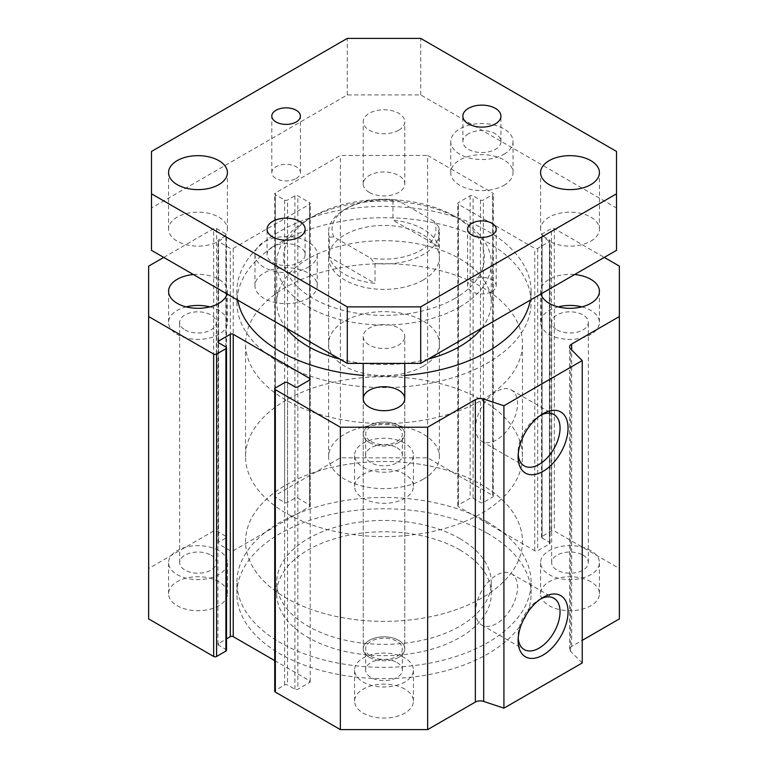 <?xml version="1.0" encoding="UTF-8"?>
<svg xmlns="http://www.w3.org/2000/svg" width="768" height="768" viewBox="0 0 768 768"><rect width="100%" height="100%" fill="white"/><g stroke="black" fill="none" stroke-linecap="round" stroke-linejoin="round"><path stroke-width="0.58" stroke-dasharray="3.84 2.88" d="M459.869 538.608A107.299 61.949 180 0 1 491.299 582.413A107.299 61.949 180 0 1 384 644.362A107.299 61.949 180 0 1 276.701 582.413A107.299 61.949 180 0 1 342.941 525.178A107.299 61.949 180 0 1 459.869 538.608M459.869 549.917A107.299 61.949 180 0 1 491.299 593.712A107.299 61.949 180 0 1 384 655.661A107.299 61.949 180 0 1 276.701 593.712A107.299 61.949 180 0 1 342.941 536.486A107.299 61.949 180 0 1 459.869 549.917M488.016 522.355A147.101 84.931 0 0 0 327.706 503.952A147.101 84.931 0 0 0 236.899 582.413A147.101 84.931 0 0 0 384 667.344A147.101 84.931 0 0 0 531.101 582.413A147.101 84.931 0 0 0 488.016 522.355M488.016 533.664A147.101 84.931 0 0 0 327.706 515.251A147.101 84.931 0 0 0 236.899 593.712A147.101 84.931 0 0 0 384 678.643A147.101 84.931 0 0 0 531.101 593.712A147.101 84.931 0 0 0 488.016 533.664M619.363 618.912L619.363 568.522L554.342 530.976A2.074 1.2 0 0 0 551.405 530.976L542.102 536.352A2.074 1.2 0 0 0 541.498 537.197A2.074 1.2 0 0 0 542.102 538.042L549.446 542.285A2.074 1.2 180 0 1 550.051 543.13A2.074 1.2 180 0 1 549.446 543.974L537.696 550.762A2.074 1.2 180 0 1 534.758 550.762L458.4 506.678A2.074 1.2 180 0 1 457.795 505.824A2.074 1.2 180 0 1 458.4 504.979L470.15 498.202A2.074 1.2 180 0 1 473.088 498.202L480.432 502.435A2.074 1.2 0 0 0 483.37 502.435L492.662 497.069A2.074 1.2 0 0 0 493.277 496.214A2.074 1.2 0 0 0 492.662 495.37L427.642 457.834L340.358 457.834L275.338 495.37A2.074 1.2 0 0 0 274.723 496.214A2.074 1.2 0 0 0 275.338 497.069L284.63 502.435A2.074 1.2 0 0 0 287.568 502.435L294.912 498.202A2.074 1.2 180 0 1 297.85 498.202L309.6 504.979A2.074 1.2 180 0 1 310.205 505.824A2.074 1.2 180 0 1 309.6 506.678L233.242 550.762A2.074 1.2 180 0 1 230.304 550.762L218.554 543.974A2.074 1.2 180 0 1 217.949 543.13A2.074 1.2 180 0 1 218.554 542.285L225.898 538.042A2.074 1.2 0 0 0 226.502 537.197A2.074 1.2 0 0 0 225.898 536.352L216.595 530.976A2.074 1.2 0 0 0 213.658 530.976L148.637 568.522L148.637 618.912M582.24 662.957L570.566 651.274A6.922 3.994 180 0 1 569.635 649.277A6.922 3.994 180 0 1 571.661 646.454L582.24 640.349M274.723 660.624L309.6 680.755A2.074 1.2 180 0 1 310.205 681.61A2.074 1.2 180 0 1 309.6 682.454L297.85 689.232A2.074 1.2 180 0 1 294.912 689.232L287.568 684.998A2.074 1.2 0 0 0 284.63 684.998L275.338 690.365A2.074 1.2 0 0 0 274.723 691.21M226.502 650.237A2.074 1.2 0 0 0 225.898 649.392L218.554 645.149A2.074 1.2 180 0 1 217.949 644.304A2.074 1.2 180 0 1 218.554 643.45L226.502 638.861M218.803 581.702A29.424 16.982 0 0 0 186.739 578.026A29.424 16.982 0 0 0 168.576 593.712A29.424 16.982 0 0 0 198 610.704A29.424 16.982 0 0 0 227.414 593.712A29.424 16.982 0 0 0 218.803 581.702M590.803 581.702A29.424 16.982 0 0 0 558.749 578.026A29.424 16.982 0 0 0 540.586 593.712A29.424 16.982 0 0 0 570 610.704A29.424 16.982 0 0 0 599.424 593.712A29.424 16.982 0 0 0 590.803 581.702M404.803 689.098A29.424 16.982 0 0 0 372.739 685.411A29.424 16.982 0 0 0 354.576 701.107A29.424 16.982 0 0 0 384 718.09A29.424 16.982 0 0 0 413.424 701.107A29.424 16.982 0 0 0 404.803 689.098M404.803 474.317A29.424 16.982 0 0 0 372.739 470.64A29.424 16.982 0 0 0 354.576 486.326A29.424 16.982 0 0 0 384 503.309A29.424 16.982 0 0 0 413.424 486.326A29.424 16.982 0 0 0 404.803 474.317M279.984 362.688A147.101 84.931 180 0 1 236.899 302.63A147.101 84.931 180 0 1 384 217.709A147.101 84.931 180 0 1 531.101 302.63A147.101 84.931 180 0 1 440.294 381.101A147.101 84.931 180 0 1 279.984 362.688M237.686 300.115A147.101 84.931 180 0 1 236.899 291.331A147.101 84.931 180 0 1 384 206.4A147.101 84.931 180 0 1 531.101 291.331A147.101 84.931 180 0 1 530.314 300.115M404.765 375.408A147.101 84.931 180 0 1 363.235 375.408M339.84 359.088A107.299 61.949 0 0 0 363.082 363.389M363.235 336.547L363.235 363.389A107.299 61.949 0 0 0 404.765 363.408L404.765 336.547A20.765 11.99 0 0 0 384 324.557A20.765 11.99 0 0 0 363.235 336.547A20.765 11.99 0 0 0 376.051 347.626A20.765 11.99 0 0 0 398.688 345.024A20.765 11.99 0 0 0 404.765 336.547M404.918 363.389A107.299 61.949 0 0 0 428.16 359.088M481.786 328.128A107.299 61.949 0 0 0 491.299 302.63A107.299 61.949 0 0 0 384 240.691A107.299 61.949 0 0 0 276.701 302.63A107.299 61.949 0 0 0 286.214 328.128M371.03 656.314A18.346 10.589 0 0 0 391.018 658.608A18.346 10.589 0 0 0 402.346 648.826A18.346 10.589 0 0 0 396.97 641.338A18.346 10.589 0 0 0 376.982 639.034A18.346 10.589 0 0 0 365.654 648.826A18.346 10.589 0 0 0 371.03 656.314M369.312 657.302A20.765 11.99 180 0 1 363.235 648.826A20.765 11.99 180 0 1 384 636.835A20.765 11.99 180 0 1 404.765 648.826A20.765 11.99 180 0 1 391.949 659.904A20.765 11.99 180 0 1 369.312 657.302M371.03 441.533A18.346 10.589 0 0 0 391.018 443.827A18.346 10.589 0 0 0 402.346 434.045A18.346 10.589 0 0 0 396.97 426.557A18.346 10.589 0 0 0 376.982 424.262A18.346 10.589 0 0 0 365.654 434.045A18.346 10.589 0 0 0 371.03 441.533M369.312 442.522A20.765 11.99 180 0 1 363.235 434.045A20.765 11.99 180 0 1 384 422.054A20.765 11.99 180 0 1 404.765 434.045A20.765 11.99 180 0 1 391.949 445.123A20.765 11.99 180 0 1 369.312 442.522M369.312 192.422A20.765 11.99 180 0 1 363.235 183.946A20.765 11.99 180 0 1 384 171.955A20.765 11.99 180 0 1 404.765 183.946A20.765 11.99 180 0 1 391.949 195.014A20.765 11.99 180 0 1 369.312 192.422M454.973 298.397A100.378 57.946 180 0 1 313.027 298.397A100.378 57.946 180 0 1 313.027 216.442A100.378 57.946 180 0 1 454.973 216.442A100.378 57.946 180 0 1 454.973 298.397M459.869 306.874A107.299 61.949 0 0 0 491.299 263.069A107.299 61.949 0 0 0 459.869 219.264A107.299 61.949 0 0 0 308.131 219.264A107.299 61.949 0 0 0 276.701 263.069A107.299 61.949 0 0 0 342.941 320.304A107.299 61.949 0 0 0 459.869 306.874M423.158 280.022A55.382 31.968 180 0 1 362.803 286.954A55.382 31.968 180 0 1 328.618 257.414A55.382 31.968 180 0 1 384 225.446A55.382 31.968 180 0 1 439.382 257.414A55.382 31.968 180 0 1 423.158 280.022M423.158 366.221A55.382 31.968 180 0 1 362.803 373.152A55.382 31.968 180 0 1 328.618 343.613A55.382 31.968 180 0 1 384 311.635A55.382 31.968 180 0 1 439.382 343.613A55.382 31.968 180 0 1 423.158 366.221M481.901 400.128A138.451 79.93 0 0 0 522.451 343.613A138.451 79.93 0 0 0 384 263.683A138.451 79.93 0 0 0 245.549 343.613A138.451 79.93 0 0 0 331.018 417.456A138.451 79.93 0 0 0 481.901 400.128M481.901 597.955A138.451 79.93 180 0 1 331.018 615.283A138.451 79.93 180 0 1 245.549 541.43A138.451 79.93 180 0 1 384 461.501A138.451 79.93 180 0 1 522.451 541.43A138.451 79.93 180 0 1 481.901 597.955M209.856 306.874A29.424 16.982 180 0 1 227.414 322.416A29.424 16.982 180 0 1 209.251 338.112A29.424 16.982 180 0 1 177.197 334.426A29.424 16.982 180 0 1 168.576 322.416A29.424 16.982 180 0 1 186.134 306.874M193.411 274.55A29.424 16.982 180 0 1 227.414 291.331A29.424 16.982 180 0 1 227.059 293.981M185.021 329.904A18.346 10.589 0 0 0 205.018 332.198A18.346 10.589 0 0 0 216.336 322.416A18.346 10.589 0 0 0 210.97 314.928A18.346 10.589 0 0 0 190.973 312.634A18.346 10.589 0 0 0 179.654 322.416A18.346 10.589 0 0 0 185.021 329.904M581.866 306.874A29.424 16.982 180 0 1 599.424 322.416A29.424 16.982 180 0 1 581.261 338.112A29.424 16.982 180 0 1 549.197 334.426A29.424 16.982 180 0 1 540.586 322.416A29.424 16.982 180 0 1 558.144 306.874M540.941 293.981A29.424 16.982 180 0 1 540.586 291.331A29.424 16.982 180 0 1 574.589 274.55M557.03 329.904A18.346 10.589 0 0 0 577.027 332.198A18.346 10.589 0 0 0 588.346 322.416A18.346 10.589 0 0 0 582.979 314.928A18.346 10.589 0 0 0 562.982 312.634A18.346 10.589 0 0 0 551.664 322.416A18.346 10.589 0 0 0 557.03 329.904M404.803 443.232A29.424 16.982 0 0 0 372.739 439.546A29.424 16.982 0 0 0 354.576 455.242A29.424 16.982 0 0 0 384 472.224A29.424 16.982 0 0 0 413.424 455.242A29.424 16.982 0 0 0 404.803 443.232M396.97 447.754A18.346 10.589 180 0 1 402.346 455.242A18.346 10.589 180 0 1 384 465.83A18.346 10.589 180 0 1 365.654 455.242A18.346 10.589 180 0 1 376.982 445.459A18.346 10.589 180 0 1 396.97 447.754M404.803 658.003A29.424 16.982 0 0 0 372.739 654.326A29.424 16.982 0 0 0 354.576 670.022A29.424 16.982 0 0 0 384 687.005A29.424 16.982 0 0 0 413.424 670.022A29.424 16.982 0 0 0 404.803 658.003M396.97 662.525A18.346 10.589 180 0 1 402.346 670.022A18.346 10.589 180 0 1 384 680.611A18.346 10.589 180 0 1 365.654 670.022A18.346 10.589 180 0 1 376.982 660.23A18.346 10.589 180 0 1 396.97 662.525M590.803 550.618A29.424 16.982 0 0 0 558.749 546.941A29.424 16.982 0 0 0 540.586 562.627A29.424 16.982 0 0 0 570 579.619A29.424 16.982 0 0 0 599.424 562.627A29.424 16.982 0 0 0 590.803 550.618M582.979 555.139A18.346 10.589 180 0 1 588.346 562.627A18.346 10.589 180 0 1 570 573.216A18.346 10.589 180 0 1 551.664 562.627A18.346 10.589 180 0 1 562.982 552.845A18.346 10.589 180 0 1 582.979 555.139M218.803 550.618A29.424 16.982 0 0 0 186.739 546.941A29.424 16.982 0 0 0 168.576 562.627A29.424 16.982 0 0 0 198 579.619A29.424 16.982 0 0 0 227.414 562.627A29.424 16.982 0 0 0 218.803 550.618M210.97 555.139A18.346 10.589 180 0 1 216.336 562.627A18.346 10.589 180 0 1 198 573.216A18.346 10.589 180 0 1 179.654 562.627A18.346 10.589 180 0 1 190.973 552.845A18.346 10.589 180 0 1 210.97 555.139M540.998 414.998A29.645 17.117 120 0 0 539.078 416.006A29.645 17.117 120 0 0 518.122 452.314L518.122 456.931M518.122 452.314A29.645 17.117 120 0 0 518.208 454.474M475.613 427.776A29.645 17.117 120 0 0 481.757 441.35A29.645 17.117 120 0 0 511.402 424.234A29.645 17.117 120 0 0 511.402 390A29.645 17.117 120 0 0 488.554 397.939A29.645 17.117 120 0 0 475.613 427.776M540.998 598.694A29.645 17.117 120 0 0 539.078 599.702A29.645 17.117 120 0 0 518.122 636.01L518.122 640.627M518.122 636.01A29.645 17.117 120 0 0 518.208 638.17M475.613 611.472A29.645 17.117 120 0 0 481.757 625.046A29.645 17.117 120 0 0 511.402 607.93A29.645 17.117 120 0 0 511.402 573.696A29.645 17.117 120 0 0 488.554 581.635A29.645 17.117 120 0 0 475.613 611.472M427.642 457.834L427.642 155.443L492.662 192.989A2.074 1.2 180 0 1 493.277 193.834A2.074 1.2 180 0 1 492.662 194.678L483.37 200.045A2.074 1.2 180 0 1 480.432 200.045L473.088 195.811A2.074 1.2 0 0 0 470.15 195.811L458.4 202.589A2.074 1.2 0 0 0 457.795 203.443A2.074 1.2 0 0 0 458.4 204.288L534.758 248.371A2.074 1.2 0 0 0 537.696 248.371L549.446 241.594A2.074 1.2 0 0 0 550.051 240.739A2.074 1.2 0 0 0 549.446 239.894L542.102 235.661A2.074 1.2 180 0 1 541.498 234.806A2.074 1.2 180 0 1 542.102 233.962L551.405 228.595A2.074 1.2 180 0 1 554.342 228.595L604.262 257.414M163.738 257.414L213.658 228.595A2.074 1.2 180 0 1 216.595 228.595L225.898 233.962A2.074 1.2 180 0 1 226.502 234.806A2.074 1.2 180 0 1 225.898 235.661L218.554 239.894A2.074 1.2 0 0 0 217.949 240.739A2.074 1.2 0 0 0 218.554 241.594L230.304 248.371A2.074 1.2 0 0 0 233.242 248.371L309.6 204.288A2.074 1.2 0 0 0 310.205 203.443A2.074 1.2 0 0 0 309.6 202.589L297.85 195.811A2.074 1.2 0 0 0 294.912 195.811L287.568 200.045A2.074 1.2 180 0 1 284.63 200.045L275.338 194.678A2.074 1.2 180 0 1 274.723 193.834A2.074 1.2 180 0 1 275.338 192.989L340.358 155.443L427.642 155.443M148.637 568.522L148.637 266.131M619.363 568.522L619.363 266.131M340.358 457.834L340.358 155.443M296.218 178.474A14.304 8.266 0 0 0 300.413 172.637A14.304 8.266 0 0 0 286.099 164.371A14.304 8.266 0 0 0 271.795 172.637A14.304 8.266 0 0 0 280.627 180.269A14.304 8.266 0 0 0 296.218 178.474M492.01 291.514A14.304 8.266 0 0 0 496.205 285.677A14.304 8.266 0 0 0 481.901 277.411A14.304 8.266 0 0 0 467.587 285.677A14.304 8.266 0 0 0 476.419 293.309A14.304 8.266 0 0 0 492.01 291.514M503.923 154.262A31.152 17.981 0 0 0 513.043 141.552A31.152 17.981 0 0 0 481.901 123.562A31.152 17.981 0 0 0 450.749 141.552A31.152 17.981 0 0 0 469.978 158.17A31.152 17.981 0 0 0 503.923 154.262M468.432 133.776A19.037 10.992 0 0 0 462.864 141.552A19.037 10.992 0 0 0 481.901 152.544A19.037 10.992 0 0 0 500.938 141.552A19.037 10.992 0 0 0 489.178 131.395A19.037 10.992 0 0 0 468.432 133.776M503.923 185.357A31.152 17.981 0 0 0 513.043 172.637A31.152 17.981 0 0 0 481.901 154.656A31.152 17.981 0 0 0 450.749 172.637A31.152 17.981 0 0 0 469.978 189.254A31.152 17.981 0 0 0 503.923 185.357M308.131 267.302A31.152 17.981 0 0 0 317.251 254.592A31.152 17.981 0 0 0 286.099 236.602A31.152 17.981 0 0 0 254.957 254.592A31.152 17.981 0 0 0 274.186 271.21A31.152 17.981 0 0 0 308.131 267.302M272.64 246.816A19.037 10.992 0 0 0 267.062 254.592A19.037 10.992 0 0 0 286.099 265.584A19.037 10.992 0 0 0 305.136 254.592A19.037 10.992 0 0 0 293.386 244.435A19.037 10.992 0 0 0 272.64 246.816M308.131 298.397A31.152 17.981 0 0 0 317.251 285.677A31.152 17.981 0 0 0 286.099 267.696A31.152 17.981 0 0 0 254.957 285.677A31.152 17.981 0 0 0 274.186 302.294A31.152 17.981 0 0 0 308.131 298.397M398.688 657.302A20.765 11.99 180 0 1 376.051 659.904A20.765 11.99 180 0 1 363.235 648.826A20.765 11.99 180 0 1 384 636.835A20.765 11.99 180 0 1 404.765 648.826A20.765 11.99 180 0 1 398.688 657.302M398.688 442.522A20.765 11.99 180 0 1 376.051 445.123A20.765 11.99 180 0 1 363.235 434.045A20.765 11.99 180 0 1 384 422.054A20.765 11.99 180 0 1 404.765 434.045A20.765 11.99 180 0 1 398.688 442.522M398.688 130.243A20.765 11.99 0 0 0 404.765 121.766A20.765 11.99 0 0 0 384 109.776A20.765 11.99 0 0 0 363.235 121.766A20.765 11.99 0 0 0 376.051 132.845A20.765 11.99 0 0 0 398.688 130.243M151.498 250.349L151.498 207.965L347.29 94.925L420.71 94.925L616.502 207.965L616.502 250.349M590.803 241.171A29.424 16.982 0 0 0 599.424 229.152A29.424 16.982 0 0 0 570 212.17A29.424 16.982 0 0 0 540.586 229.152A29.424 16.982 0 0 0 558.749 244.848A29.424 16.982 0 0 0 590.803 241.171M218.803 241.171A29.424 16.982 0 0 0 227.414 229.152A29.424 16.982 0 0 0 198 212.17A29.424 16.982 0 0 0 168.576 229.152A29.424 16.982 0 0 0 186.739 244.848A29.424 16.982 0 0 0 218.803 241.171M329.357 256.954L329.357 237.168L333.869 236.947L370.502 258.096L375.014 263.53L375.014 283.315A55.382 31.968 180 0 1 329.357 256.954L375.014 283.315M438.643 246.576L392.986 220.214A55.382 31.968 180 0 1 438.643 246.576L438.643 226.79L434.131 221.357A51.917 29.971 180 0 1 420.71 250.349A51.917 29.971 180 0 1 370.502 258.096M434.131 221.357L397.498 200.218L392.986 200.438L392.986 220.214M333.869 236.947A51.917 29.971 180 0 1 347.29 207.965A51.917 29.971 180 0 1 397.498 200.218M151.498 207.965L151.498 151.44M347.29 94.925L347.29 38.4M420.71 94.925L420.71 38.4M616.502 207.965L616.502 151.44M286.099 400.138A138.451 79.93 0 0 0 245.549 456.653A138.451 79.93 0 0 0 384 536.582A138.451 79.93 0 0 0 522.451 456.653A138.451 79.93 0 0 0 436.982 382.81A138.451 79.93 0 0 0 286.099 400.138M423.158 479.261A55.382 31.968 180 0 1 362.803 486.192A55.382 31.968 180 0 1 328.618 456.653A55.382 31.968 180 0 1 392.986 425.107A55.382 31.968 180 0 1 439.382 456.653A55.382 31.968 180 0 1 423.158 479.261M286.099 484.915A138.451 79.93 180 0 1 436.982 467.587A138.451 79.93 180 0 1 522.451 541.43A138.451 79.93 180 0 1 384 621.37A138.451 79.93 180 0 1 245.549 541.43A138.451 79.93 180 0 1 286.099 484.915M375.014 263.53A55.382 31.968 0 0 0 439.382 231.984A55.382 31.968 0 0 0 438.643 226.79M392.986 200.438A55.382 31.968 0 0 0 344.842 209.376A55.382 31.968 0 0 0 328.618 231.984A55.382 31.968 0 0 0 329.357 237.168M542.102 233.962L542.102 536.352M542.102 538.042L542.102 235.661M549.446 239.894L549.446 542.285M549.446 543.974L549.446 241.594M537.696 248.371L537.696 550.762M534.758 550.762L534.758 248.371M458.4 204.288L458.4 506.678M458.4 504.979L458.4 202.589M470.15 195.811L470.15 498.202M473.088 498.202L473.088 195.811M480.432 200.045L480.432 502.435M483.37 502.435L483.37 200.045M492.662 194.678L492.662 497.069M492.662 495.37L492.662 192.989M275.338 192.989L275.338 495.37M275.338 497.069L275.338 194.678M284.63 200.045L284.63 502.435M287.568 502.435L287.568 200.045M294.912 195.811L294.912 498.202M297.85 498.202L297.85 195.811M309.6 202.589L309.6 504.979M309.6 506.678L309.6 204.288M233.242 248.371L233.242 550.762M230.304 550.762L230.304 248.371M218.554 241.594L218.554 543.974M218.554 542.285L218.554 239.894M225.898 235.661L225.898 538.042M225.898 536.352L225.898 233.962M216.595 228.595L216.595 530.976M213.658 530.976L213.658 228.595M225.898 649.392L225.898 347.002M218.554 643.45L218.554 645.149M309.6 682.454L309.6 680.755M297.85 386.851L297.85 689.232M294.912 689.232L294.912 386.851M287.568 382.608L287.568 684.998M284.63 684.998L284.63 382.608M275.338 387.974L275.338 690.365M554.342 228.595L554.342 530.976M551.405 530.976L551.405 228.595M571.661 646.454L571.661 349.987M570.566 651.274L570.566 348.893M491.299 593.712L491.299 582.413M276.701 593.712L276.701 582.413M531.101 593.712L531.101 582.413M236.899 593.712L236.899 582.413M236.899 291.331L236.899 302.63M531.101 291.331L531.101 302.63M363.235 398.717L363.235 648.826L363.235 398.717M404.765 398.717L404.765 648.826L404.765 398.717M363.235 183.946L363.235 121.766M404.765 183.946L404.765 121.766M313.027 216.442L308.131 219.264M454.973 216.442L459.869 219.264M276.701 263.069L276.701 302.63M491.299 263.069L491.299 302.63M328.618 257.414L328.618 343.613M439.382 257.414L439.382 343.613M168.576 291.331L168.576 322.416M227.414 291.331L227.414 322.416M540.586 291.331L540.586 322.416M599.424 291.331L599.424 322.416M413.424 486.326L413.424 455.242M354.576 486.326L354.576 455.242M413.424 701.107L413.424 670.022M354.576 701.107L354.576 670.022M599.424 593.712L599.424 562.627M540.586 593.712L540.586 562.627M227.414 593.712L227.414 562.627M168.576 593.712L168.576 562.627M539.078 416.006L543.082 413.693M481.757 441.35L524.256 465.888M511.402 390L553.91 414.538M539.078 599.702L543.082 597.389M481.757 625.046L524.256 649.584M511.402 573.696L553.91 598.234M541.498 537.197L541.498 234.806M550.051 543.13L550.051 240.739M457.795 505.824L457.795 203.443M493.277 496.214L493.277 193.834M274.723 496.214L274.723 193.834M310.205 505.824L310.205 203.443M217.949 543.13L217.949 240.739M226.502 537.197L226.502 234.806M217.949 644.304L217.949 341.914M310.205 681.61L310.205 379.219M522.451 456.653L522.451 343.613M245.549 456.653L245.549 343.613M402.346 670.022L402.346 648.826M365.654 670.022L365.654 648.826M216.336 562.627L216.336 322.416M179.654 562.627L179.654 322.416M402.346 455.242L402.346 434.045M365.654 455.242L365.654 434.045M588.346 562.627L588.346 322.416M551.664 562.627L551.664 322.416M569.635 649.277L569.635 346.886M300.413 172.637L300.413 116.112M271.795 172.637L271.795 116.112M496.205 285.677L496.205 229.152M467.587 285.677L467.587 229.152M513.043 172.637L513.043 141.552M450.749 172.637L450.749 141.552M500.938 141.552L500.938 116.112M462.864 141.552L462.864 116.112M317.251 285.677L317.251 254.592M254.957 285.677L254.957 254.592M305.136 254.592L305.136 229.152M267.062 254.592L267.062 229.152M227.414 229.152L227.414 172.637M168.576 229.152L168.576 172.637M599.424 229.152L599.424 172.637M540.586 229.152L540.586 172.637M439.382 456.653L439.382 231.984M328.618 456.653L328.618 231.984M347.29 207.965L344.842 209.376"/><path stroke-width="1.15" d="M582.24 640.349L619.363 618.912L619.363 316.531L571.661 344.064A6.922 3.994 0 0 0 569.635 346.886A6.922 3.994 0 0 0 570.566 348.893L582.24 360.566L503.923 405.782L483.696 399.043A6.922 3.994 0 0 0 475.344 399.677L427.642 427.21L340.358 427.21L275.338 389.674A2.074 1.2 180 0 1 274.723 388.829A2.074 1.2 180 0 1 275.338 387.974L284.63 382.608A2.074 1.2 180 0 1 287.568 382.608L294.912 386.851A2.074 1.2 0 0 0 297.85 386.851L309.6 380.064A2.074 1.2 0 0 0 310.205 379.219A2.074 1.2 0 0 0 309.6 378.374L233.242 334.282A2.074 1.2 0 0 0 230.304 334.282L218.554 341.069A2.074 1.2 0 0 0 217.949 341.914A2.074 1.2 0 0 0 218.554 342.758L225.898 347.002A2.074 1.2 180 0 1 226.502 347.846A2.074 1.2 180 0 1 225.898 348.701L216.595 354.067A2.074 1.2 180 0 1 213.658 354.067L148.637 316.531L148.637 266.131L163.738 257.414M274.723 388.829L274.723 691.21A2.074 1.2 0 0 0 275.338 692.064L340.358 729.6L427.642 729.6L475.344 702.067A6.922 3.994 180 0 1 483.696 701.424L503.923 708.173L582.24 662.957L582.24 360.566M226.502 638.861L230.304 636.672A2.074 1.2 180 0 1 233.242 636.672L274.723 660.624M148.637 316.531L148.637 618.912L213.658 656.458A2.074 1.2 0 0 0 216.595 656.458L225.898 651.082A2.074 1.2 0 0 0 226.502 650.237L226.502 347.846M363.235 375.408A147.101 84.931 180 0 1 279.984 351.379A147.101 84.931 180 0 1 237.686 300.115M530.314 300.115A147.101 84.931 180 0 1 404.765 375.408M286.214 328.128A107.299 61.949 0 0 0 308.131 346.435A107.299 61.949 0 0 0 339.84 359.088M363.082 363.389A107.299 61.949 0 0 0 363.235 363.408L363.235 398.717A20.765 11.99 180 0 1 384 386.726A20.765 11.99 180 0 1 404.765 398.717A20.765 11.99 180 0 1 391.949 409.795A20.765 11.99 180 0 1 369.312 407.194A20.765 11.99 180 0 1 363.235 398.717M404.765 398.717L404.765 363.389A107.299 61.949 0 0 0 404.918 363.389M428.16 359.088A107.299 61.949 0 0 0 459.869 346.435A107.299 61.949 0 0 0 481.786 328.128M186.134 306.874A29.424 16.982 180 0 1 209.856 306.874M227.059 293.981A29.424 16.982 180 0 1 207.091 307.478A29.424 16.982 180 0 1 177.197 303.341A29.424 16.982 180 0 1 168.576 291.331A29.424 16.982 180 0 1 193.411 274.55M558.144 306.874A29.424 16.982 180 0 1 581.866 306.874M574.589 274.55A29.424 16.982 180 0 1 599.424 291.331A29.424 16.982 180 0 1 581.261 307.018A29.424 16.982 180 0 1 549.197 303.341A29.424 16.982 180 0 1 540.941 293.981M518.122 456.931A35.299 20.381 -60 0 1 543.082 413.693A35.299 20.381 -60 0 1 568.042 428.112A35.299 20.381 -60 0 1 543.082 471.35A35.299 20.381 -60 0 1 518.122 456.931M518.208 454.474A29.645 17.117 120 0 0 524.256 465.888A29.645 17.117 120 0 0 553.91 448.771A29.645 17.117 120 0 0 553.91 414.538A29.645 17.117 120 0 0 540.998 414.998M518.122 640.627A35.299 20.381 -60 0 1 543.082 597.389A35.299 20.381 -60 0 1 568.042 611.798A35.299 20.381 -60 0 1 543.082 655.037A35.299 20.381 -60 0 1 518.122 640.627M518.208 638.17A29.645 17.117 120 0 0 524.256 649.584A29.645 17.117 120 0 0 553.91 632.467A29.645 17.117 120 0 0 553.91 598.234A29.645 17.117 120 0 0 540.998 598.694M340.358 729.6L340.358 427.21M604.262 257.414L619.363 266.131L619.363 316.531M503.923 708.173L503.923 405.782M427.642 729.6L427.642 427.21M275.99 110.275A14.304 8.266 180 0 1 291.581 108.48A14.304 8.266 180 0 1 300.413 116.112A14.304 8.266 180 0 1 296.218 121.958A14.304 8.266 180 0 1 280.627 123.744A14.304 8.266 180 0 1 271.795 116.112A14.304 8.266 180 0 1 275.99 110.275M471.782 223.315A14.304 8.266 180 0 1 487.373 221.52A14.304 8.266 180 0 1 496.205 229.152A14.304 8.266 180 0 1 492.01 234.998A14.304 8.266 180 0 1 476.419 236.784A14.304 8.266 180 0 1 467.587 229.152A14.304 8.266 180 0 1 471.782 223.315M468.432 108.346A19.037 10.992 180 0 1 489.178 105.965A19.037 10.992 180 0 1 500.938 116.112A19.037 10.992 180 0 1 481.901 127.104A19.037 10.992 180 0 1 462.864 116.112A19.037 10.992 180 0 1 468.432 108.346M272.64 221.386A19.037 10.992 180 0 1 293.386 219.005A19.037 10.992 180 0 1 305.136 229.152A19.037 10.992 180 0 1 286.099 240.144A19.037 10.992 180 0 1 267.062 229.152A19.037 10.992 180 0 1 272.64 221.386M616.502 193.834L616.502 250.349L420.71 363.389L347.29 363.389L151.498 250.349L151.498 193.834L347.29 306.874L420.71 306.874L616.502 193.834L616.502 151.44L420.71 38.4L347.29 38.4L151.498 151.44L151.498 193.834M218.803 184.646A29.424 16.982 180 0 1 186.739 188.323A29.424 16.982 180 0 1 168.576 172.637A29.424 16.982 180 0 1 198 155.654A29.424 16.982 180 0 1 227.414 172.637A29.424 16.982 180 0 1 218.803 184.646M590.803 184.646A29.424 16.982 180 0 1 558.749 188.323A29.424 16.982 180 0 1 540.586 172.637A29.424 16.982 180 0 1 570 155.654A29.424 16.982 180 0 1 599.424 172.637A29.424 16.982 180 0 1 590.803 184.646M420.71 363.389L420.71 306.874M347.29 363.389L347.29 306.874M213.658 354.067L213.658 656.458M216.595 656.458L216.595 354.067M225.898 348.701L225.898 651.082M218.554 342.758L218.554 341.069M230.304 334.282L230.304 636.672M233.242 636.672L233.242 334.282M309.6 378.374L309.6 380.064M275.338 692.064L275.338 389.674M483.696 701.424L483.696 399.043M475.344 702.067L475.344 399.677M571.661 349.987L571.661 344.064"/></g></svg>
